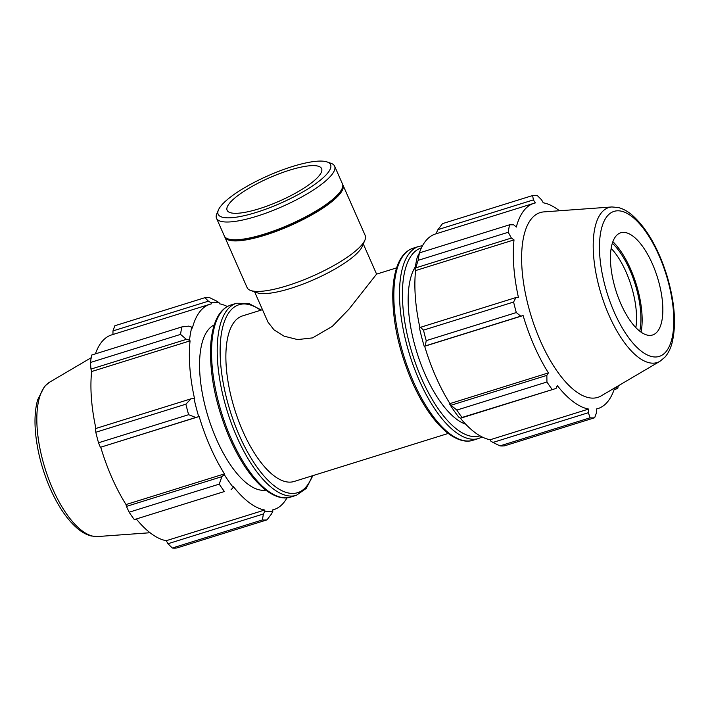 <?xml version="1.0" encoding="UTF-8"?>
<svg xmlns="http://www.w3.org/2000/svg" width="710" height="710" viewBox="0 0 710 710"><rect width="100%" height="100%" fill="white"/><g stroke="black" fill="none" stroke-linecap="round" stroke-linejoin="round"><path stroke-width="1.06" d="M254.633 291.881L267.945 322.065L274.016 329.866L284.089 336.167L297.596 339.584L312.56 337.889L332.36 326.334L349.142 308.965L376.566 274.131L396.615 267.883M262.487 309.684L242.509 315.914A86.709 35.314 72.7 0 0 234.398 321.79A86.709 35.314 72.7 0 0 238.418 420.338A86.709 35.314 72.7 0 0 294.117 481.478L448.214 433.446M231.052 489.749L233.253 487.406A108.674 44.26 -107.3 0 1 224.271 474.591L221.875 476.659L219.239 484.131A115.615 47.082 72.7 0 0 224.422 491.524L134.323 519.605L224.422 491.524M233.253 487.406L233.341 486.545A107.521 43.789 72.7 0 0 264.697 510.02L264.936 511.129L263.41 513.978L262.372 519.942A115.615 47.082 72.7 0 0 266.987 519.88L271.566 513.871L272.924 511.022A108.674 44.26 -107.3 0 1 264.936 511.129M272.924 511.022L272.596 509.913A107.521 43.789 72.7 0 0 273.998 509.54A107.521 43.789 72.7 0 0 286.982 497.825M227.36 306.516A107.521 43.789 72.7 0 0 219.319 303.765L219.07 302.655L216.568 301.067L209.539 297.614A115.615 47.082 72.7 0 0 204.933 297.676L208.412 301.173L211.083 302.762A108.674 44.26 -107.3 0 1 219.07 302.655M211.083 302.762L211.411 303.871A107.521 43.789 72.7 0 0 210.009 304.244A107.521 43.789 72.7 0 0 192.374 328.02L191.842 327.177L188.754 326.112L181.875 326.919A115.615 47.082 72.7 0 0 180.544 334.401L186.393 339.353L189.526 340.143A108.674 44.26 -107.3 0 1 191.842 327.177M189.526 340.143L190.076 340.853A107.521 43.789 72.7 0 0 194.504 398.487L190.954 398.842L185.896 404.176A115.615 47.082 72.7 0 0 188.612 414.693L195.765 417.462L198.702 416.628A108.674 44.26 -107.3 0 1 193.99 398.39M198.702 416.628L199.164 416.521A107.521 43.789 72.7 0 0 224.458 473.872L224.271 474.591M214.269 324.869A86.709 35.314 72.7 0 0 208.083 329.99A86.709 35.314 72.7 0 0 211.234 426.169A86.709 35.314 72.7 0 0 265.78 490.148M266.987 519.88L176.888 547.96A115.615 47.082 72.7 0 1 172.281 548.022L262.372 519.942M112.979 334.49L112.97 330.922L208.412 301.173M204.933 297.676L114.834 325.757L112.97 330.922M180.544 334.401L90.445 362.482L90.951 369.094L186.393 339.353M90.445 362.482A115.615 47.082 72.7 0 1 91.785 355L181.875 326.919M199.164 416.521L100.731 447.202L195.765 417.462M188.612 414.693L98.521 442.774L100.332 447.202M263.41 513.978L167.968 543.727L172.281 548.022M167.968 543.727L166.255 540.701A107.521 43.789 -107.3 0 1 136.506 519.214M221.875 476.659L126.442 506.407L129.149 512.212A115.615 47.082 72.7 0 0 134.323 519.605M126.442 506.407L126.025 504.553A107.521 43.789 -107.3 0 1 100.731 447.202M190.954 398.842L95.522 428.583L95.806 432.257A115.615 47.082 72.7 0 0 98.521 442.774M95.912 428.467A107.521 43.789 -107.3 0 1 91.643 371.534L90.951 369.094M95.406 353.873A107.521 43.789 -107.3 0 1 101.512 342.211A107.521 43.789 -107.3 0 1 111.576 334.925L210.009 304.244M129.149 512.212L219.239 484.131M95.806 432.257L185.896 404.176M264.697 510.02L166.255 540.701M224.458 473.872L126.025 504.553M190.076 340.853L91.643 371.534M460.586 418.208L462.024 417.462A115.615 47.082 -107.3 0 1 456.841 410.078L449.776 404.309A108.674 44.26 72.7 0 0 458.758 417.125L460.586 418.208L556.028 388.459L462.024 417.462M449.776 404.309L449.962 403.591A107.521 43.789 -107.3 0 1 424.669 346.24L425.308 345.921L426.213 340.64A115.615 47.082 -107.3 0 1 423.497 330.123L420.498 327.301L419.503 328.109A108.674 44.26 72.7 0 0 424.207 346.338M419.921 327.772A107.521 43.789 -107.3 0 1 415.59 270.572L415.03 269.862L418.146 260.339A115.615 47.082 -107.3 0 1 419.477 252.867L417.347 256.887A108.674 44.26 72.7 0 0 415.03 269.862M419.255 253.186A107.521 43.789 -107.3 0 1 435.523 233.963L533.955 203.282A107.521 43.789 72.7 0 0 523.891 210.568A107.521 43.789 72.7 0 0 516.312 227.058L513.729 224.821L509.576 224.786A115.615 47.082 72.7 0 0 508.236 232.268L418.146 260.339M436.898 233.528L436.588 232.481L437.946 229.632L442.534 223.623L532.624 195.543L533.387 199.892L535.358 202.909A107.521 43.789 72.7 0 0 533.955 203.282M499.982 445.889L590.072 417.808A115.615 47.082 72.7 0 0 594.678 417.746L504.588 445.827A115.615 47.082 -107.3 0 1 499.982 445.889L492.944 442.436L490.441 440.848L490.202 439.738A107.521 43.789 -107.3 0 1 460.24 418.004M449.962 403.591L548.404 372.91L546.851 375.377L451.418 405.117M456.841 410.078L546.94 381.998L546.851 375.377M490.202 439.738L588.634 409.058L588.386 412.696L492.944 442.436M590.072 417.808L588.386 412.696M616.076 387.11L616.2 387.651L614.611 388.148M614.115 389.63L617.735 388.503L616.2 387.651M559.453 210.763A107.521 43.789 72.7 0 0 543.256 202.803L541.544 199.776L537.239 195.481A115.615 47.082 72.7 0 0 532.624 195.543M419.477 252.867L509.576 224.786M415.927 267.812L511.369 238.063L514.022 239.891A107.521 43.789 72.7 0 0 518.442 297.517L515.93 297.552L420.498 327.301M423.497 330.123L513.596 302.043L515.93 297.552M611.15 248.376A53.525 21.797 -107.3 0 1 635.841 327.603M639.737 331.171A56.738 23.102 72.7 0 0 612.331 243.237M641.077 332.156A59.25 24.131 72.7 0 0 612.872 241.657M437.946 229.632L533.387 199.892M611.887 206.956L543.887 211.891A96.773 39.414 72.7 0 0 531.133 219.15A96.773 39.414 72.7 0 0 537.257 333.38A96.773 39.414 72.7 0 0 601.228 395.852L659.989 361.275L664.915 357.183C668.03 353.624 670.346 349.098 671.891 343.605C676.532 325.251 674.917 302.673 667.027 275.879C658.339 248.243 646.624 227.91 631.873 214.855C627.436 211.145 622.91 208.704 618.286 207.524L611.887 206.956A81.189 33.068 72.7 0 0 601.184 213.044A81.189 33.068 72.7 0 0 609.038 315.373A81.189 33.068 72.7 0 0 659.989 361.275M511.369 238.063L508.236 232.268M513.596 302.043A115.615 47.082 72.7 0 0 516.312 312.56L426.213 340.64M425.308 345.921L520.741 316.172L516.312 312.56M520.741 316.172L523.11 315.56A107.521 43.789 72.7 0 0 548.404 372.91M546.94 381.998A115.615 47.082 72.7 0 0 552.114 389.391M556.028 388.459L557.288 385.583A107.521 43.789 72.7 0 0 588.634 409.058M596.542 409.013L597.944 408.578A107.521 43.789 72.7 0 1 596.542 408.951L596.542 412.581L594.678 417.746M597.944 408.578A107.521 43.789 72.7 0 0 614.674 387.935M617.735 388.503A115.615 47.082 72.7 0 0 618.286 385.805M424.669 346.24L523.11 315.56M415.59 270.572L514.022 239.891M415.412 266.738A86.709 35.314 72.7 0 0 417.338 353.828A86.709 35.314 72.7 0 0 465.724 424.225M615.703 236.421A53.525 21.797 72.7 0 0 619.093 299.602A53.525 21.797 72.7 0 0 654.469 334.153A53.525 21.797 72.7 0 0 657.575 331.366A53.525 21.797 72.7 0 0 655.96 272.906A53.525 21.797 72.7 0 0 622.759 232.41A53.525 21.797 72.7 0 0 615.703 236.421M218.431 209.947L216.825 213.728A64.539 15.86 -23.8 0 0 216.514 218.254A64.539 15.86 -23.8 0 0 281.968 206.716A64.539 15.86 -23.8 0 0 334.623 166.167A64.539 15.86 -23.8 0 0 331.073 163.335L327.195 161.978A61.442 15.096 156.2 0 1 280.45 203.273A61.442 15.096 156.2 0 1 218.431 209.947A61.442 15.096 156.2 0 1 220.783 206.157A61.442 15.096 156.2 0 1 273.27 173.506A61.442 15.096 156.2 0 1 327.195 161.978M216.514 218.254L224.351 236.013A64.539 15.86 -23.8 0 0 227.901 238.844A64.539 15.86 -23.8 0 0 289.804 224.475A64.539 15.86 -23.8 0 0 342.149 188.452A64.539 15.86 -23.8 0 0 342.46 183.925L334.623 166.167M229.339 203.495A51.635 12.682 -23.8 0 0 227.12 210.302A51.635 12.682 -23.8 0 0 269.196 205.279A51.635 12.682 -23.8 0 0 319.385 175.432A51.635 12.682 -23.8 0 0 321.603 168.625A51.635 12.682 -23.8 0 0 279.518 173.648A51.635 12.682 -23.8 0 0 229.339 203.495M224.644 236.563A64.539 15.86 -23.8 0 0 224.857 237.158L247.133 287.665A64.539 15.86 -23.8 0 0 250.683 290.488L257.144 292.76A59.383 14.591 -23.8 0 0 314.086 279.545A59.383 14.591 -23.8 0 0 362.251 246.405L364.931 240.104A64.539 15.86 -23.8 0 0 365.233 235.569L342.957 185.061A64.539 15.86 -23.8 0 0 342.664 184.511M250.683 290.488A64.539 15.86 -23.8 0 0 312.586 276.128A64.539 15.86 -23.8 0 0 364.931 240.104M224.857 237.158A64.539 15.86 -23.8 0 0 290.301 225.62A64.539 15.86 -23.8 0 0 342.957 185.061M227.901 238.844L229.508 239.403A63.261 15.54 -23.8 0 0 290.177 225.327A63.261 15.54 -23.8 0 0 341.483 190.023L342.149 188.452M221.44 311.832A100.58 40.967 -107.3 0 1 230.856 305.016C222.993 307.705 217.366 314.636 213.967 325.819C211.82 332.91 210.657 341.235 210.471 350.811C210.373 379.016 216.834 408.303 229.845 438.673C240.228 461.926 251.952 478.886 264.999 489.536C276.918 498.695 285.606 498.89 290.709 497.062A100.58 40.967 -107.3 0 1 231.167 438.611A100.58 40.967 -107.3 0 1 221.44 311.832M230.856 305.016L236.519 303.25A100.58 40.967 72.7 0 0 227.102 310.066A100.58 40.967 72.7 0 0 236.829 436.845A100.58 40.967 72.7 0 0 296.372 495.305L306.205 488.445L312.906 475.62M312.24 475.824A98.441 40.088 -107.3 0 1 239.332 435.461A98.441 40.088 -107.3 0 1 229.809 311.388A98.441 40.088 -107.3 0 1 260.632 310.261M44.81 386.453A81.189 33.068 72.7 0 0 52.664 488.782A81.189 33.068 72.7 0 0 97.625 536.547L91.244 535.979C86.664 534.816 82.182 532.411 77.798 528.772C67.414 519.977 58.247 506.612 50.277 488.684C42.201 470.091 37.275 451.338 35.5 432.425C34.399 419.734 35.109 408.862 37.657 399.81L44.535 386.382L49.531 382.228A81.189 33.068 72.7 0 0 44.81 386.453M479.995 435.833A98.441 40.088 -107.3 0 1 421.616 378.652A98.441 40.088 -107.3 0 1 412.093 254.57A98.441 40.088 -107.3 0 1 421.412 247.87M422.53 245.678L418.802 246.432A100.58 40.967 72.7 0 0 409.386 253.257A100.58 40.967 72.7 0 0 419.113 380.036A100.58 40.967 72.7 0 0 478.664 438.487L482.161 436.987M478.664 438.487L473.002 440.253A100.58 40.967 -107.3 0 1 413.451 381.794A100.58 40.967 -107.3 0 1 403.724 255.023A100.58 40.967 -107.3 0 1 413.14 248.198L418.802 246.432M606.935 216.532A75.952 30.929 -107.3 0 1 659.004 255.529A75.952 30.929 -107.3 0 1 666.353 351.255A75.952 30.929 -107.3 0 1 614.283 312.267A75.952 30.929 -107.3 0 1 606.935 216.532M290.709 497.062L296.372 495.305M261.307 310.057L248.5 303.312L236.519 303.25M272.613 509.975L273.998 509.54M97.625 536.547L150.059 532.74M49.531 382.228L91.226 357.698M413.14 248.198C405.277 250.887 399.65 257.828 396.26 269.01C394.103 276.092 392.941 284.426 392.754 293.993C392.665 322.198 399.118 351.486 412.128 381.865C422.521 405.117 434.236 422.068 447.282 432.727C459.201 441.877 467.89 442.082 473.002 440.253M376.593 274.122L363.289 243.956"/></g></svg>
